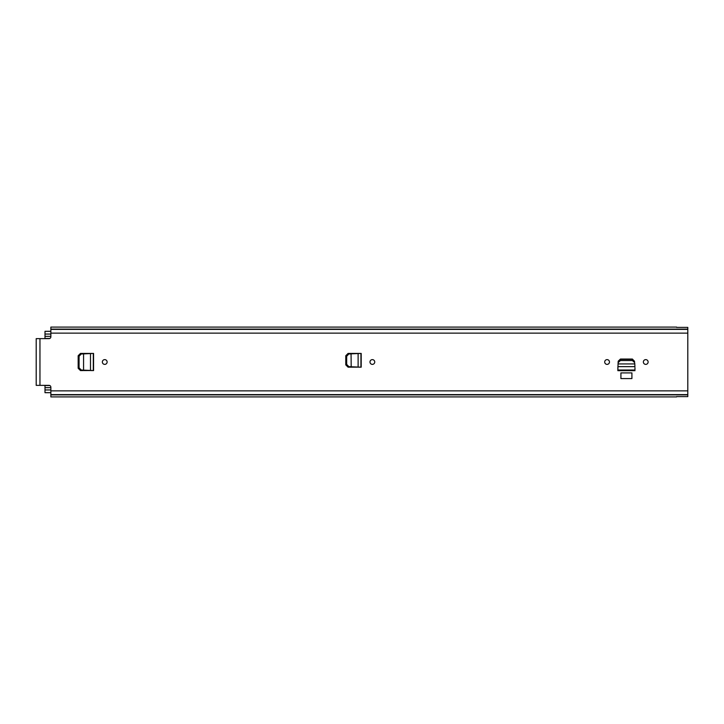 <?xml version="1.0" encoding="UTF-8"?>
<svg xmlns="http://www.w3.org/2000/svg" width="724" height="724" viewBox="0 0 724 724"><rect width="100%" height="100%" fill="white"/><g stroke="black" fill="none" stroke-linecap="round" stroke-linejoin="round"><path stroke-width="1.09" d="M374.742 362A2.38 2.38 0 0 1 372.362 364.38A2.38 2.38 0 0 1 369.982 362A2.38 2.38 0 0 1 372.362 359.62A2.38 2.38 0 0 1 374.742 362M93.541 353.43L81.197 353.991L79.07 356.271L79.07 367.783L81.197 370.009L83.568 370.136L83.568 353.864L80.563 353.991L78.436 356.271L78.436 367.783L80.563 370.009L93.568 370.57L93.568 353.43L80.464 353.43L78.165 355.728L78.165 368.272L80.464 370.57L90.455 370.525M604.703 362A2.38 2.38 0 0 1 607.083 359.62A2.38 2.38 0 0 1 609.463 362A2.38 2.38 0 0 1 607.083 364.38A2.38 2.38 0 0 1 604.703 362M643.365 362A2.38 2.38 0 0 1 645.745 359.62A2.38 2.38 0 0 1 648.125 362A2.38 2.38 0 0 1 645.745 364.38A2.38 2.38 0 0 1 643.365 362M618.052 363.937L618.106 362.914L618.115 363.937L634.713 363.937L634.722 362.914L634.776 363.855M634.713 363.937L634.64 362.606L632.396 360.552L620.414 360.552L618.187 362.606L618.196 361.195L620.45 359.05L632.378 359.05L634.64 361.412L632.396 359.348L620.432 359.348L618.187 361.412L618.043 364.19M676.623 396.906L50.861 396.906L50.861 387.195A1.828 1.828 0 0 0 49.024 385.367L36.2 385.367L36.2 338.633L49.024 338.633A1.828 1.828 0 0 0 50.861 336.805L50.861 333.14L687.8 333.14L687.8 327.384L676.623 327.384M676.623 396.616L687.8 396.616L687.8 333.14M631.916 372.914L620.921 372.914L620.921 378.58L631.916 378.58L631.916 372.914M102.355 362A2.38 2.38 0 0 1 104.745 359.62A2.38 2.38 0 0 1 107.125 362A2.38 2.38 0 0 1 104.745 364.38A2.38 2.38 0 0 1 102.355 362M351.059 366.769L361.195 367.177L361.195 353.43L348.09 353.43L345.782 355.728L345.782 364.887L348.09 367.177L358.072 367.14M50.861 394.616L687.8 394.616M676.623 327.094L50.861 327.094L50.861 329.384L687.8 329.384M50.861 329.384L50.861 333.14M618.061 363.837L617.853 370.217L634.984 370.67L617.853 370.67L617.889 367.095M634.803 363.937L634.939 366.643L617.889 366.643L617.88 367.186M618.187 362.606L618.115 363.937M620.432 359.348L620.432 360.552M634.785 364.19L634.64 362.606M91.17 353.43L90.455 353.475M93.541 370.57L91.17 370.57M90.491 353.466L90.491 370.534M358.796 353.43L358.072 353.475M361.158 367.177L358.796 367.177M361.158 353.43L351.131 353.837M358.118 353.466L358.118 367.14M351.131 366.778L348.814 366.625L346.687 364.389L346.687 356.271L348.814 353.991L351.194 353.864L348.19 353.991L346.054 356.271L346.054 364.335L348.19 366.625L351.194 366.742L351.059 353.837M44.997 385.367L44.997 387.648L50.861 387.648M50.861 392.689L44.997 392.689L44.997 387.648M44.997 338.633L44.997 331.311L50.861 331.311M39.956 338.633L39.956 385.367M50.861 390.86L687.8 390.86M50.861 394.879L687.8 394.879M50.861 329.121L687.8 329.121M634.966 367.638L634.966 370.009L617.862 370.009L617.862 367.638M632.396 360.552L632.396 359.348M90.943 370.552L93.315 370.552L93.315 353.448L90.943 353.448M81.197 353.991L80.563 353.991M79.07 356.271L78.436 356.271M79.07 367.729L78.436 367.729M81.197 370.009L80.563 370.009M358.57 367.168L360.932 367.168L360.932 353.448L358.57 353.448M348.814 353.991L348.19 353.991M346.687 356.271L346.054 356.271M346.687 364.335L346.054 364.335M348.814 366.625L348.19 366.625M44.997 385.539L49.82 385.539M44.997 338.461L49.82 338.461M44.997 334.054L50.861 334.054M44.997 389.946L50.861 389.946M44.997 336.352L50.861 336.352"/></g></svg>
